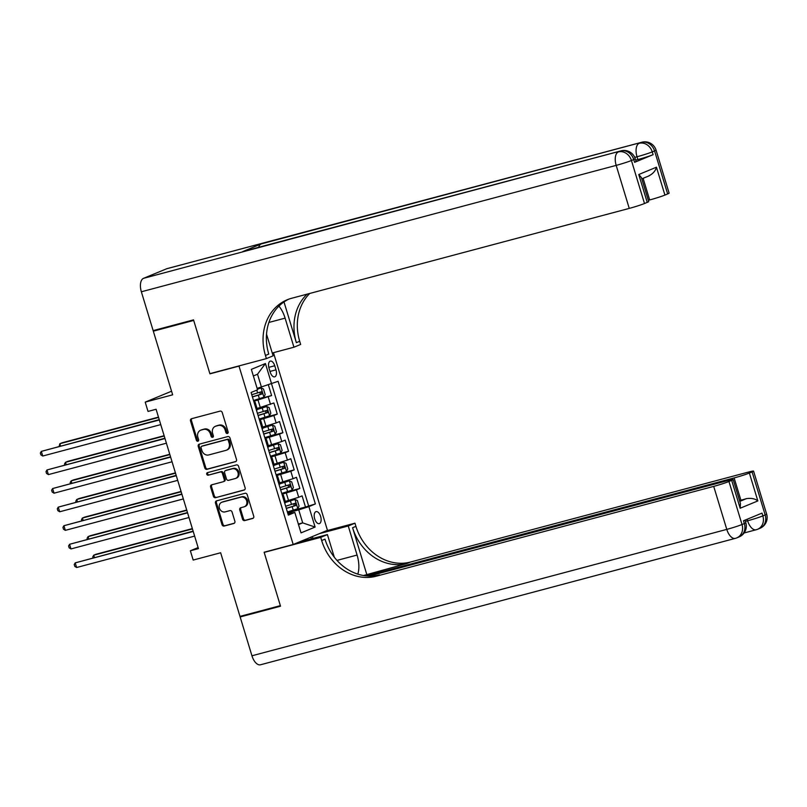 <?xml version="1.0" encoding="UTF-8"?>
<svg xmlns="http://www.w3.org/2000/svg" width="807" height="807" viewBox="0 0 807 807"><rect width="100%" height="100%" fill="white"/><g stroke="black" fill="none" stroke-linecap="round" stroke-linejoin="round"><path stroke-width="1.21" d="M227.392 433.47A1.342 1.15 -112.5 0 0 228.119 431.896L222.228 412.518A1.907 1.634 -112.5 0 0 220.089 411.116L191.552 418.712A1.907 1.634 -112.5 0 0 190.523 420.961L196.414 440.34A1.342 1.15 -112.5 0 0 198.633 439.744L197.866 437.243A6.113 5.235 -112.5 0 1 200.6 430.242A6.113 5.235 -112.5 0 1 201.165 430.05L203.546 429.415A6.113 5.235 -112.5 0 1 210.395 433.904L211.152 436.416A1.342 1.15 -112.5 0 0 213.371 435.82L212.614 433.319A6.113 5.235 -112.5 0 1 215.348 426.318A6.113 5.235 -112.5 0 1 215.913 426.126L218.294 425.491A6.113 5.235 -112.5 0 1 225.133 429.98L225.899 432.491A1.342 1.15 -112.5 0 0 227.392 433.47M320.621 516.409A6.224 3.188 75.1 0 0 316.062 511.618A6.224 3.188 75.1 0 0 314.7 518.861A6.224 3.188 75.1 0 0 319.259 523.652A6.224 3.188 75.1 0 0 320.621 516.409M242.554 519.183A1.907 1.634 -112.5 0 0 244.692 520.586L252.702 518.457A1.907 1.634 -112.5 0 0 253.731 516.208L247.194 494.681A1.907 1.634 -112.5 0 0 245.056 493.279L216.518 500.875A1.907 1.634 -112.5 0 0 215.489 503.124L222.026 524.651A1.907 1.634 -112.5 0 0 224.164 526.053L233.838 523.471A1.907 1.634 -112.5 0 0 234.867 521.231L232.073 512.021A1.907 1.634 -112.5 0 0 229.924 510.619L225.133 511.89A5.104 4.378 -112.5 0 1 219.504 508.42A5.104 4.378 -112.5 0 1 221.703 502.297A5.104 4.378 -112.5 0 1 222.167 502.136L240.95 497.132A5.104 4.378 -112.5 0 1 246.589 500.612A5.104 4.378 -112.5 0 1 244.39 506.735A5.104 4.378 -112.5 0 1 243.916 506.887L240.789 507.724A1.907 1.634 -112.5 0 0 239.76 509.974L242.554 519.183L243.482 518.8A1.907 1.634 -112.5 0 0 245.621 520.202L253.247 518.175M239.003 366.106L209.931 373.843L193.7 320.429L153.32 331.173L172.658 394.815L145.199 402.128L148.024 411.419L156.094 409.27L198.441 548.629L190.361 550.778L193.186 560.068L220.644 552.755L239.982 616.397L280.352 605.654L264.121 552.23L293.193 544.493L239.003 366.106L240.365 365.541M235.462 461.725A1.907 1.634 -112.5 0 0 236.501 459.486L229.955 437.959A1.907 1.634 -112.5 0 0 227.816 436.557L199.289 444.153A1.907 1.634 -112.5 0 0 198.25 446.402L204.796 467.919A1.907 1.634 -112.5 0 0 206.935 469.321L235.805 461.584M238.579 466.325L245.116 487.842A1.907 1.634 -112.5 0 1 244.087 490.091L215.55 497.687A1.907 1.634 -112.5 0 1 213.411 496.285L210.607 487.075A1.907 1.634 -112.5 0 1 211.646 484.825L223.216 481.749A1.907 1.634 -112.5 0 0 224.245 479.499L222.389 473.396A1.907 1.634 -112.5 0 0 220.25 471.994L208.206 475.202A1.342 1.15 -112.5 0 1 207.429 472.64L236.441 464.923A1.907 1.634 -112.5 0 1 238.579 466.325M153.32 331.173L157.405 329.488M291.256 510.821L305.49 507.028L302.1 495.881L298.721 497.273L296.462 489.849L281.996 494.247M285.617 492.23L299.841 488.447L296.451 477.3L293.072 478.692L290.823 471.268L276.347 475.666M279.968 473.648L294.202 469.866L290.813 458.719L287.433 460.111L285.174 452.687L270.708 457.085M274.319 455.067L288.553 451.284L285.164 440.138L281.784 441.53L279.525 434.105L265.059 438.504M268.681 436.486L282.904 432.703L279.515 421.557L276.135 422.949L273.886 415.514L259.41 419.912M263.032 417.905L277.265 414.122L273.876 402.975L257.06 408.493M298.721 497.273L285.285 501.399M293.072 478.692L279.636 482.818M287.433 460.111L273.997 464.237M281.784 441.53L268.348 445.656M276.135 422.949L262.699 427.074M269.003 368.123L270.244 372.219A6.032 3.087 75.1 0 0 274.662 376.859A6.032 3.087 75.1 0 0 275.984 369.838L274.743 365.753A6.032 3.087 75.1 0 0 270.325 361.112A6.032 3.087 75.1 0 0 269.003 368.123M273.472 352.669L327.45 530.32L293.193 544.493M305.49 507.028L315.376 503.941L278.112 381.297L257.13 388.389M315.376 503.941L308.889 506.625L315.103 527.062L301.031 532.882L294.817 512.445L288.341 515.128L251.078 392.484L257.564 389.801L251.35 369.364L265.422 363.543L271.636 383.981M257.383 399.324L271.616 395.541L253.771 401.331M254.064 402.31L255.153 402.219L257.403 409.653L256.455 410.178M255.153 402.219L254.195 402.743M277.265 414.122L273.886 415.514M282.904 432.703L279.525 434.105M288.553 451.284L285.174 452.687M294.202 469.866L290.823 471.268M299.841 488.447L296.462 489.849M308.587 505.747L271.596 383.991M271.616 395.541L268.418 385.01M298.338 524.036L302.686 522.875L298.731 509.873L287.645 512.828M261.468 387.239L257.514 374.226L253.348 375.951M198.119 547.57L190.361 550.778M171.568 391.213L145.199 402.128M298.519 524.6L302.686 522.875L315.103 527.062M287.917 513.736L294.817 512.445M259.713 420.891L260.792 420.8L259.844 421.325M265.352 439.472L266.441 439.381L265.483 439.906M262.104 428.759L263.052 428.235L260.792 420.8M271.001 458.053L272.09 457.962L271.132 458.487M267.742 447.34L268.701 446.816L266.441 439.381M276.65 476.634L277.729 476.544L276.781 477.068M273.391 465.921L274.34 465.397L272.09 457.962M282.289 495.216L283.378 495.125L282.42 495.659M279.04 484.503L279.989 483.978L277.729 476.544M284.679 503.084L285.638 502.559L283.378 495.125M298.731 509.873L308.889 506.625M257.514 374.226L265.422 363.543M209.931 373.843L211.293 373.288M227.927 433.107A1.342 1.15 -112.5 0 1 226.828 432.108L226.061 429.596A6.113 5.235 -112.5 0 0 219.211 425.107L218.294 425.491M215.348 426.318L216.276 425.935A6.113 5.235 -112.5 0 1 216.841 425.743L219.211 425.107M200.6 430.242L201.528 429.859A6.113 5.235 -112.5 0 1 202.093 429.667L204.474 429.031A6.113 5.235 -112.5 0 1 211.313 433.52L212.08 436.032A1.342 1.15 -112.5 0 0 213.189 437.041M191.935 418.611A1.907 1.634 -112.5 0 0 191.451 420.578L197.332 439.956A1.342 1.15 -112.5 0 0 198.441 440.965M199.672 444.052A1.907 1.634 -112.5 0 0 199.178 446.019L205.714 467.535A1.907 1.634 -112.5 0 0 207.853 468.938L236.007 461.453M228.351 440.561A1.342 1.15 -112.5 0 0 226.848 439.573L201.8 446.241A1.342 1.15 -112.5 0 0 201.084 447.814L201.881 450.457A6.113 5.235 -112.5 0 0 208.731 454.946L225.849 450.387A6.113 5.235 -112.5 0 0 226.414 450.195A6.113 5.235 -112.5 0 0 229.158 443.204L228.351 440.561L229.279 440.178A1.342 1.15 -112.5 0 0 227.776 439.19L226.848 439.573M202.486 445.958A1.342 1.15 -112.5 0 1 202.728 445.857L227.776 439.19M226.414 450.195L227.342 449.812A6.113 5.235 -112.5 0 0 230.076 442.821L229.158 443.204M229.279 440.178L230.076 442.821M244.622 489.809L215.55 497.687M212.029 484.725A1.907 1.634 -112.5 0 0 211.535 486.692L214.339 495.902A1.907 1.634 -112.5 0 0 216.478 497.304M224.144 481.365A1.907 1.634 -112.5 0 0 225.173 479.116L223.317 473.013A1.907 1.634 -112.5 0 0 221.179 471.611L208.206 475.202M207.903 472.519A1.342 1.15 -112.5 0 0 209.124 474.819M235.22 478.551A5.104 4.378 -112.5 0 0 235.694 478.39A5.104 4.378 -112.5 0 0 237.894 472.266A5.104 4.378 -112.5 0 0 232.255 468.796L225.637 470.552A1.907 1.634 -112.5 0 0 224.608 472.801L226.464 478.914A1.907 1.634 -112.5 0 0 228.603 480.316L235.22 478.551M235.694 478.39L236.622 478.006A5.104 4.378 -112.5 0 0 238.811 471.883A5.104 4.378 -112.5 0 0 233.183 468.413L232.255 468.796M226.222 470.31A1.907 1.634 -112.5 0 1 226.565 470.168L233.183 468.413M241.172 507.623A1.907 1.634 -112.5 0 0 240.688 509.59L243.482 518.8M244.39 506.735L245.318 506.352A5.104 4.378 -112.5 0 0 247.517 500.229A5.104 4.378 -112.5 0 0 241.878 496.749L240.95 497.132M221.703 502.297L222.621 501.914A5.104 4.378 -112.5 0 1 223.095 501.752L241.878 496.749M216.901 500.774A1.907 1.634 -112.5 0 0 216.417 502.741L222.954 524.268A1.907 1.634 -112.5 0 0 225.092 525.67L234.373 523.198M253.509 400.484L263.889 397.215L265.18 394.593L263.486 389.014L261.065 387.925L257.372 389.196M261.065 387.925L257.332 389.045M158.485 417.118L62.159 442.761L59.849 443.719L60.515 445.928M252.44 396.953L261.922 394.028L261.246 391.788L251.764 394.724M258.926 392.414C260.409 392.716 260.641 393.453 259.602 394.643L252.399 396.812M158.586 417.431L59.849 443.719L59.143 446.291M159.251 419.65L41.328 451.375L159.352 419.963M42.741 456.026L40.915 454.906L40.35 453.04L41.328 451.375L42.741 456.026L160.764 424.613M634.595 162.328L633.747 159.544A11.671 0.676 -16.9 0 0 635.22 158.727L636.067 161.521A11.671 0.676 163.1 0 1 634.595 162.328L653.105 154.672A11.671 0.676 163.1 0 1 637.863 159.544L637.016 156.76L634.716 157.375M635.654 160.139L637.863 159.544M193.529 319.865L209.87 373.661L266.401 358.611L265.442 355.453A48.632 41.692 67.5 0 1 287.221 299.77A48.632 41.692 67.5 0 1 291.7 298.257L629.258 208.398L616.185 165.385L141.356 291.781L153.148 330.618L193.529 319.865M272.252 352.992L293.94 347.222L285.103 318.14A21.89 11.197 75.1 0 0 278.94 306.115M293.94 347.222L300.658 344.438L299.7 341.28A48.632 41.692 67.5 0 1 309.727 293.455M283.993 301.949L296.361 342.662A48.632 41.692 67.5 0 1 307.094 294.162M266.401 358.611L273.109 355.837L266.532 334.169M141.356 291.781A11.671 5.972 -104.9 0 1 143.525 278.334L620.674 150.98A11.671 10.007 -112.5 0 1 633.747 159.544L631.437 160.502L644.5 203.515L647.234 202.386A11.671 0.676 163.1 0 0 648.707 201.579L641.424 177.59L638.761 174.514L656.444 167.2L664.918 195.072L667.651 193.942L654.578 150.929L652.258 151.887L653.105 154.672M664.918 195.072A11.671 0.676 163.1 0 1 649.665 199.954L643.098 178.327M648.324 200.307L649.665 199.954M258.664 247.315A11.671 5.972 -104.9 0 1 261.256 243.916L641.494 142.355A11.671 10.007 -112.5 0 1 654.578 150.929A11.671 0.676 -16.9 0 0 656.051 150.112L669.124 193.125A11.671 0.676 163.1 0 1 667.651 193.942M143.525 278.334L166.666 268.761A11.671 5.972 -104.9 0 1 167.049 268.63L641.888 142.224A11.671 5.972 75.1 0 0 641.494 142.355L166.666 268.761M261.256 243.916L242.736 251.582A11.671 5.972 -104.9 0 1 243.129 251.451L621.057 150.848A11.671 5.972 75.1 0 0 620.674 150.98L242.736 251.582M644.5 203.515A11.671 0.676 163.1 0 1 629.258 208.398M265.442 355.453L268.771 354.071A48.632 41.692 67.5 0 1 288.906 299.125M656.444 167.2C655.526 170.943 652.873 173.888 648.485 176.057M766.65 514.12A11.671 11.671 0 0 1 759.942 528.303A11.671 10.007 -112.5 0 0 765.177 514.937L752.104 471.924A11.671 0.676 -16.9 0 0 753.577 471.106L766.65 514.12A11.671 0.676 163.1 0 1 765.177 514.937L762.857 515.895L762.01 513.111L743.499 520.767L744.347 523.561L742.026 524.51A11.671 0.676 163.1 0 1 726.784 529.392L713.711 486.379A11.671 0.676 -16.9 0 0 728.963 481.497L742.026 524.51A11.671 10.007 67.5 0 1 736.801 537.876A11.671 11.671 0 0 1 735.338 538.37A11.671 5.972 75.1 0 1 726.784 529.392L251.945 655.788L240.153 616.962L280.523 606.208L264.182 552.412L320.712 537.371L321.67 540.529A48.632 41.692 -112.5 0 0 376.163 576.228L713.711 486.379M265.543 551.857L264.182 552.412M357.814 574.13A21.89 11.197 75.1 0 0 357.087 555.055L348.251 525.972L354.969 523.198L355.927 526.356A48.632 41.692 -112.5 0 0 410.42 562.055L747.968 472.206A11.671 0.676 -16.9 0 1 753.577 471.106M298.55 542.274L327.42 534.587L334.29 557.183M327.42 534.587L320.712 537.371M366.701 574.191L352.588 527.738A48.632 41.692 -112.5 0 0 407.081 563.437L363.483 575.522M739.807 501.399L746.495 498.625C751.337 497.949 755.12 498.716 757.844 500.925L740.16 508.239L731.687 480.367L728.963 481.497M731.687 480.367A11.671 0.676 -16.9 0 0 733.17 479.55A11.671 0.676 -16.9 0 0 727.551 480.649L369.102 576.067M735.338 538.37L260.51 664.776A11.671 5.972 -104.9 0 1 251.945 655.788M244.228 615.267L240.153 616.962M319.38 533.659L348.251 525.972M326.089 530.885L354.969 523.198M366.156 575.885L734.128 477.926A11.671 0.676 -16.9 0 0 749.37 473.053L757.844 500.925M752.104 471.924L749.37 473.053M746.495 498.625A11.671 0.676 163.1 0 1 740.897 500.229L734.128 477.926M739.555 500.582L740.897 500.229M321.67 540.529L324.999 539.147A48.632 41.692 -112.5 0 0 379.492 574.856L376.163 576.228M740.16 508.239L740.453 503.538L733.17 479.55M312.37 536.564L312.934 538.451M311.401 538.854L310.887 537.169M306.549 540.145L306.236 539.096M259.158 419.065L269.538 415.797L270.819 413.174L269.124 407.596L266.714 406.506L257.352 409.472M266.714 406.506L257.312 409.331M164.134 435.699L67.808 461.342L65.498 462.3L66.164 464.509M258.079 415.534L267.571 412.609L266.895 410.38L257.403 413.305M264.565 410.995C266.058 411.298 266.28 412.034 265.241 413.224L258.038 415.393M164.225 436.012L65.498 462.3L64.51 463.964L64.792 464.882M264.797 437.646L275.177 434.378L276.468 431.755L274.773 426.177L272.363 425.087L263.001 428.053M272.363 425.087L262.951 427.912M169.773 454.28L73.457 479.923L71.137 480.881L71.813 483.09M263.728 434.116L273.21 431.19L272.534 428.961L263.052 431.886M270.214 429.576C271.707 429.879 271.929 430.615 270.89 431.806L263.687 433.974M169.874 454.593L71.137 480.881L70.159 482.546L70.431 483.464M270.446 456.227L280.826 452.959L282.117 450.336L280.422 444.758L278.001 443.668L268.64 446.634M278.001 443.668L268.6 446.493M175.422 472.862L79.096 498.504L76.786 499.462L77.452 501.672M269.377 452.697L278.859 449.771L278.183 447.542L268.701 450.467M275.863 448.157C277.346 448.46 277.578 449.206 276.539 450.387L269.326 452.556M175.512 473.184L76.786 499.462L75.808 501.127L76.08 502.045M276.095 474.809L286.475 471.54L287.756 468.917L286.061 463.339L283.65 462.25L274.289 465.215M283.65 462.25L274.249 465.074M181.071 491.443L84.745 517.085L82.425 518.044L83.101 520.253M275.016 471.278L284.508 468.353L283.832 466.123L274.34 469.049M281.502 466.739C282.995 467.041 283.217 467.788 282.178 468.968L274.975 471.137M181.161 491.766L82.425 518.044L81.446 519.708L81.729 520.626M164.9 438.231L46.977 469.956L164.991 438.544M48.39 474.607L46.564 473.487L45.999 471.621L46.977 469.956L48.39 474.607L166.403 443.194M170.539 456.812L52.626 488.538L170.64 457.125M54.039 493.188L52.203 492.068L51.638 490.212L52.626 488.538L54.039 493.188L172.052 461.775M176.188 475.394L58.265 507.119L176.289 475.706M59.678 511.769L57.852 510.649L57.287 508.793L58.265 507.119L59.678 511.769L177.701 480.357M181.837 493.975L63.914 525.71L181.928 494.288M65.327 530.35L63.501 529.231L62.936 527.375L63.914 525.71L65.327 530.35L183.34 498.938M281.734 493.4L292.114 490.121L293.405 487.499L291.71 481.92L289.299 480.831L279.938 483.797M289.299 480.831L279.888 483.655M186.71 510.024L90.394 535.666L88.074 536.625L88.75 538.834M280.665 489.869L290.147 486.934L289.471 484.704L279.989 487.63M287.151 485.32C288.634 485.622 288.866 486.369 287.827 487.549L280.624 489.718M186.81 510.347L88.074 536.625L87.095 538.289L87.368 539.207M187.476 512.556L69.563 544.291L187.577 512.869M70.976 548.931L69.14 547.812L68.575 545.956L69.563 544.291L70.976 548.931L188.989 517.519M287.383 511.981L297.763 508.703L299.054 506.08L297.359 500.501L294.938 499.412L285.577 502.378M294.938 499.412L285.537 502.236M192.359 528.605L96.033 554.248L93.723 555.206L94.389 557.415M286.314 508.45L295.796 505.515L295.12 503.286L285.638 506.221M292.8 503.901C294.283 504.204 294.515 504.95 293.476 506.13L286.263 508.309M192.449 528.928L93.723 555.206L92.734 556.87L93.017 557.788M193.125 531.137L75.202 562.872L193.226 531.45M76.615 567.513L74.789 566.393L74.224 564.537L75.202 562.872L76.615 567.513L194.628 536.1M288.563 500.532L286.303 493.097M282.914 481.95L280.654 474.516M277.265 463.369L275.005 455.935M271.626 444.788L269.367 437.354M265.977 426.207L263.718 418.772M260.328 407.626L258.069 400.191M270.496 404.368L268.237 396.933M268.792 367.336L274.743 365.753M270.012 371.432L275.984 369.838M226.061 429.596L225.133 429.98M216.841 425.743L215.913 426.126M212.08 436.032L211.152 436.416M211.313 433.52L210.395 433.904M204.474 429.031L203.546 429.415M202.093 429.667L201.165 430.05M197.332 439.956L196.414 440.34M191.451 420.578L190.523 420.961M226.828 432.108L225.899 432.491M207.853 468.938L206.935 469.321M205.714 467.535L204.796 467.919M199.178 446.019L198.25 446.402M202.728 445.857L201.8 446.241M214.339 495.902L213.411 496.285M211.535 486.692L210.607 487.075M225.173 479.116L224.245 479.499M223.317 473.013L222.389 473.396M221.179 471.611L220.25 471.994M226.565 470.168L225.637 470.552M240.688 509.59L239.76 509.974M223.095 501.752L222.167 502.136M225.092 525.67L224.164 526.053M222.954 524.268L222.026 524.651M216.417 502.741L215.489 503.124M245.621 520.202L244.692 520.586M263.919 397.145L261.125 387.945M257.635 392.969L256.777 390.134M259.39 398.729L258.311 395.198M259.602 394.643L261.922 394.028M296.361 342.662L299.7 341.28M647.234 202.386L638.761 174.514M637.016 156.76A11.671 0.676 -16.9 0 0 652.258 151.887A11.671 10.007 67.5 0 0 639.184 143.313A11.671 5.972 75.1 0 0 637.016 156.76M616.185 165.385A11.671 0.676 -16.9 0 0 631.437 160.502A11.671 10.007 67.5 0 0 618.354 151.928A11.671 5.972 75.1 0 0 616.185 165.385M268.882 322.457L285.103 318.14M352.588 527.738L355.927 526.356M407.081 563.437L410.42 562.055M745.396 521.362L747.615 520.777L747.151 519.254M745.819 522.744A11.671 0.676 163.1 0 1 744.347 523.561A11.671 10.007 -112.5 0 1 739.111 536.917A11.671 11.671 0 0 0 745.819 522.744L745.022 520.132M747.615 520.777A11.671 5.972 75.1 0 0 756.169 529.755A11.671 11.671 0 0 0 757.632 529.261A11.671 10.007 67.5 0 0 762.857 515.895A11.671 0.676 163.1 0 1 747.615 520.777M336.983 560.401L357.087 555.055M269.568 415.726L266.774 406.526M263.284 411.55L262.214 408.019M265.029 417.31L263.96 413.779M265.241 413.224L267.571 412.609M275.217 434.307L272.423 425.118M268.933 430.131L267.853 426.6M270.678 435.891L269.609 432.36M270.89 431.806L273.21 431.19M280.856 452.888L278.062 443.699M274.572 448.712L273.502 445.182M276.327 454.472L275.248 450.942M276.539 450.387L278.859 449.771M286.505 471.47L283.711 462.28M280.221 467.293L279.141 463.763M281.966 473.053L280.897 469.523M282.178 468.968L284.508 468.353M292.154 490.051L289.36 480.861M285.86 485.875L284.79 482.344M287.615 491.634L286.546 488.104M287.827 487.549L290.147 486.934M297.793 508.632L294.999 499.442M291.509 504.456L290.439 500.925M293.264 510.216L292.184 506.685M293.476 506.13L295.796 505.515M202.607 445.908L201.679 446.291M224.316 481.305L223.388 481.688M226.394 470.229L225.466 470.612M656.051 150.112A11.671 11.671 0 0 0 641.888 142.224M635.22 158.727A11.671 11.671 0 0 0 621.057 150.848M649.221 175.795L641.807 178.861M739.111 536.917L736.801 537.876M744.125 532.963L756.169 529.755M759.942 528.303L757.632 529.261"/></g></svg>

